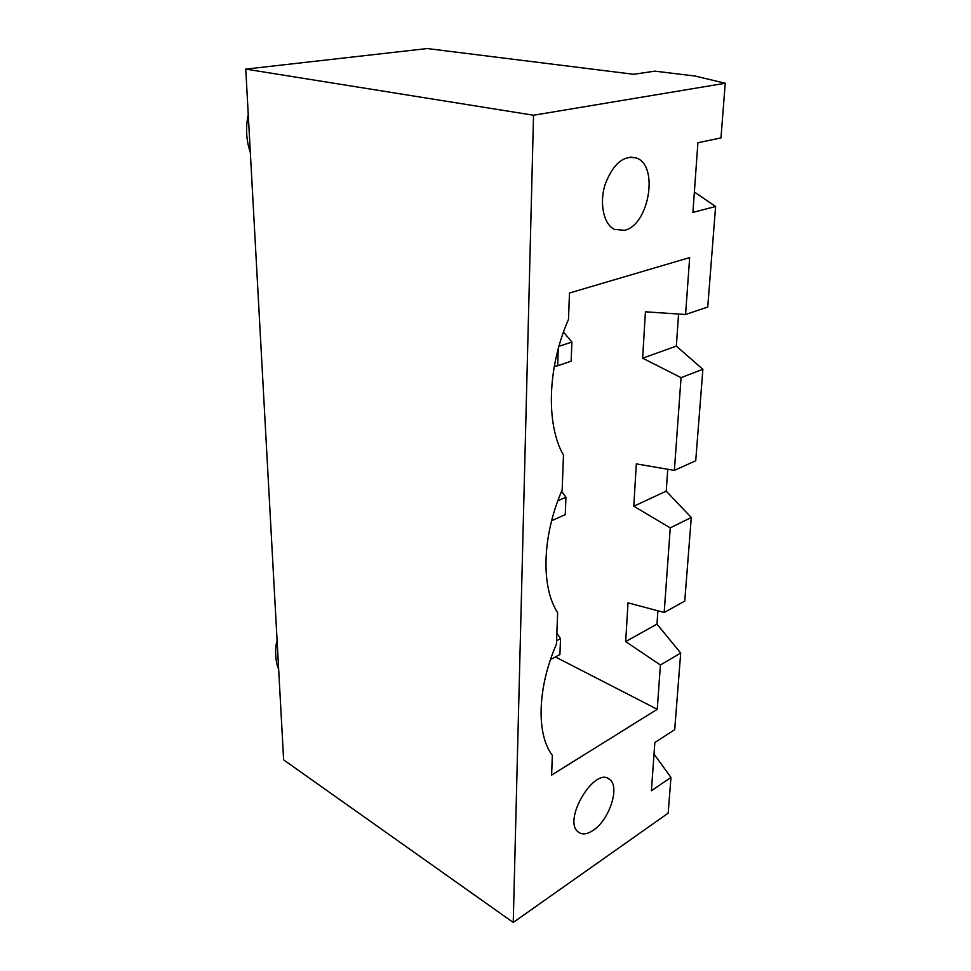 <?xml version="1.0" encoding="UTF-8"?>
<svg xmlns="http://www.w3.org/2000/svg" width="971" height="971" viewBox="0 0 971 971"><rect width="100%" height="100%" fill="white"/><g stroke="black" fill="none" stroke-linecap="round" stroke-linejoin="round"><path stroke-width="1.46" d="M245.76 69.111L533.528 115.233L725.24 83.251L695.151 76.041L654.745 71.15L633.699 74.294L427.204 48.55L245.76 69.111L283.629 759.868L513.234 922.45L668.169 813.152L670.973 777.431L651.395 790.746L654.855 742.524L674.699 729.694L680.695 653.034L660.414 665.014L625.688 641.6L628.006 602.833L664.188 612.47L670.257 527.872L633.784 506.207L636.321 463.883L674.384 470.389L681.047 377.646L642.632 358.19L645.412 311.8L685.575 314.507L689.665 257.582L569.479 293.011L568.496 319.398C547.28 367.487 545.969 424.643 563.459 455.181L562.173 489.991C542.036 535.822 540.847 587.273 557.633 612.604L556.456 644.113C537.291 687.881 536.223 734.44 552.341 755.377L551.613 775.076L657.246 709.291L660.414 665.014M678.571 314.046L676.338 346.101L642.632 358.19M667.757 469.248L666.227 491.144L633.784 506.207M657.889 610.795L656.966 624.11L625.688 641.6M533.528 115.233L513.234 922.45M725.24 83.251L720.968 137.918L697.906 142.737L692.906 212.418L715.603 206.483L707.738 307.042L685.575 314.507M670.973 777.431L654.029 754.115M715.603 206.483L694.362 192.003M674.384 470.389L695.722 460.752L702.883 369.283L676.338 346.101M680.695 653.034L656.966 624.11M664.188 612.47L684.749 601.085L691.291 517.507L666.227 491.144M657.246 709.291L555.412 656.954M624.402 230.297C648.519 225.758 659.2 166.587 636.952 158.176C623.892 154.717 613.308 163.407 605.2 184.223C599.119 203.291 603.622 224.277 614.425 229.387L624.402 230.297M593.014 830.448C609.315 820.179 620.299 786.644 609.642 779.458C595.065 765.561 562.027 820.471 578.267 832.038C582.09 834.939 587.006 834.405 593.014 830.448M702.883 369.283L681.047 377.646M691.291 517.507L670.257 527.872M561.602 491.326L565.935 497.237L557.876 500.757M552.487 517.519L552.378 520.383L551.698 520.444M565.935 497.237L565.268 514.618L552.378 520.383M563.496 332.046L571.883 342.047L558.92 346.319M558.276 348.638L557.694 365.776L554.295 366.298M571.883 342.047L571.154 361.163L557.694 365.776M556.869 633.08L560.522 638.639L559.915 654.515L550.484 659.637M560.522 638.639L556.589 640.739M630.3 156.999L636.952 158.176M607.615 778.293L609.642 779.458M248.248 114.542C245.505 127.699 246.197 140.37 250.336 152.556M277.087 640.52C274.635 648.203 275.461 662.829 278.653 669.225"/></g></svg>
